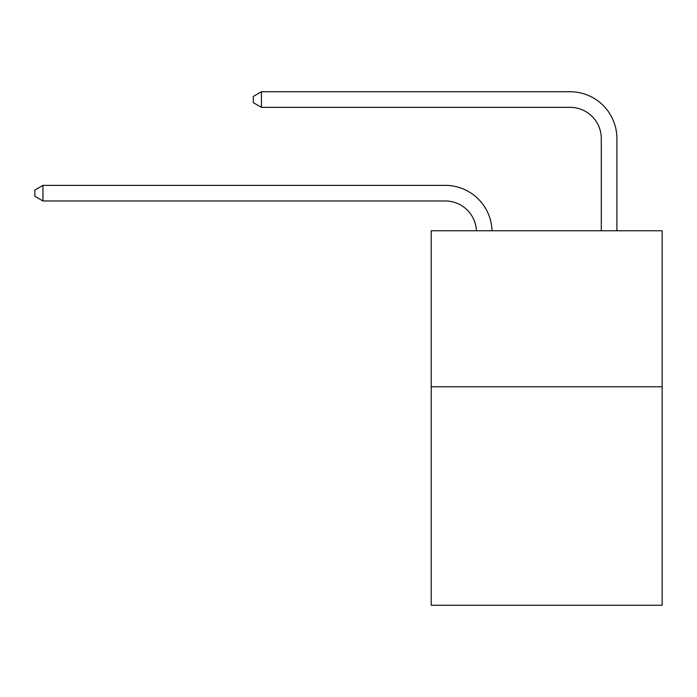 <?xml version="1.0" encoding="UTF-8"?>
<svg xmlns="http://www.w3.org/2000/svg" width="697" height="697" viewBox="0 0 697 697"><rect width="100%" height="100%" fill="white"/><g stroke="black" fill="none" stroke-linecap="round" stroke-linejoin="round"><path stroke-width="1.05" d="M662.15 386.791L662.15 605.257L431.208 605.257L431.208 230.751L662.15 230.751L662.15 386.791L431.208 386.791M476.426 230.751A31.208 31.208 0 0 0 445.244 200.971A31.208 31.208 0 0 1 476.426 230.751A31.208 31.208 0 0 0 445.244 200.971A31.208 31.208 0 0 1 476.426 230.751A31.208 31.208 0 0 0 445.244 200.971A31.208 31.208 0 0 1 476.426 230.751A31.208 31.208 0 0 0 445.244 200.971A31.208 31.208 0 0 1 476.426 230.751A31.208 31.208 0 0 0 445.244 200.971A31.208 31.208 0 0 1 476.426 230.751A31.208 31.208 0 0 0 445.244 200.971A31.208 31.208 0 0 1 476.426 230.751A31.208 31.208 0 0 0 445.244 200.971A31.208 31.208 0 0 1 476.426 230.751A31.208 31.208 0 0 0 445.244 200.971L42.961 200.971L34.85 196.293L34.85 190.054L42.961 185.367L445.244 185.367A46.812 46.812 0 0 1 492.038 230.751M601.293 230.751L601.293 138.555A31.208 31.208 0 0 0 570.085 107.347L261.427 107.347L253.316 102.668L253.316 96.421L261.427 91.743L570.085 91.743A46.812 46.812 0 0 1 616.897 138.555L616.897 230.751M42.961 185.367L445.244 185.367L42.961 185.367L445.244 185.367L42.961 185.367L445.244 185.367L42.961 185.367L445.244 185.367L42.961 185.367L445.244 185.367L42.961 185.367L445.244 185.367L42.961 185.367L445.244 185.367L42.961 185.367L42.961 200.971M601.293 138.555A31.208 31.208 0 0 0 570.085 107.347A31.208 31.208 0 0 1 601.293 138.555A31.208 31.208 0 0 0 570.085 107.347A31.208 31.208 0 0 1 601.293 138.555A31.208 31.208 0 0 0 570.085 107.347A31.208 31.208 0 0 1 601.293 138.555A31.208 31.208 0 0 0 570.085 107.347A31.208 31.208 0 0 1 601.293 138.555A31.208 31.208 0 0 0 570.085 107.347A31.208 31.208 0 0 1 601.293 138.555A31.208 31.208 0 0 0 570.085 107.347A31.208 31.208 0 0 1 601.293 138.555A31.208 31.208 0 0 0 570.085 107.347A31.208 31.208 0 0 1 601.293 138.555M261.427 91.743L570.085 91.743L261.427 91.743L570.085 91.743L261.427 91.743L570.085 91.743L261.427 91.743L570.085 91.743L261.427 91.743L570.085 91.743L261.427 91.743L570.085 91.743L261.427 91.743L570.085 91.743L261.427 91.743L261.427 107.347"/></g></svg>
